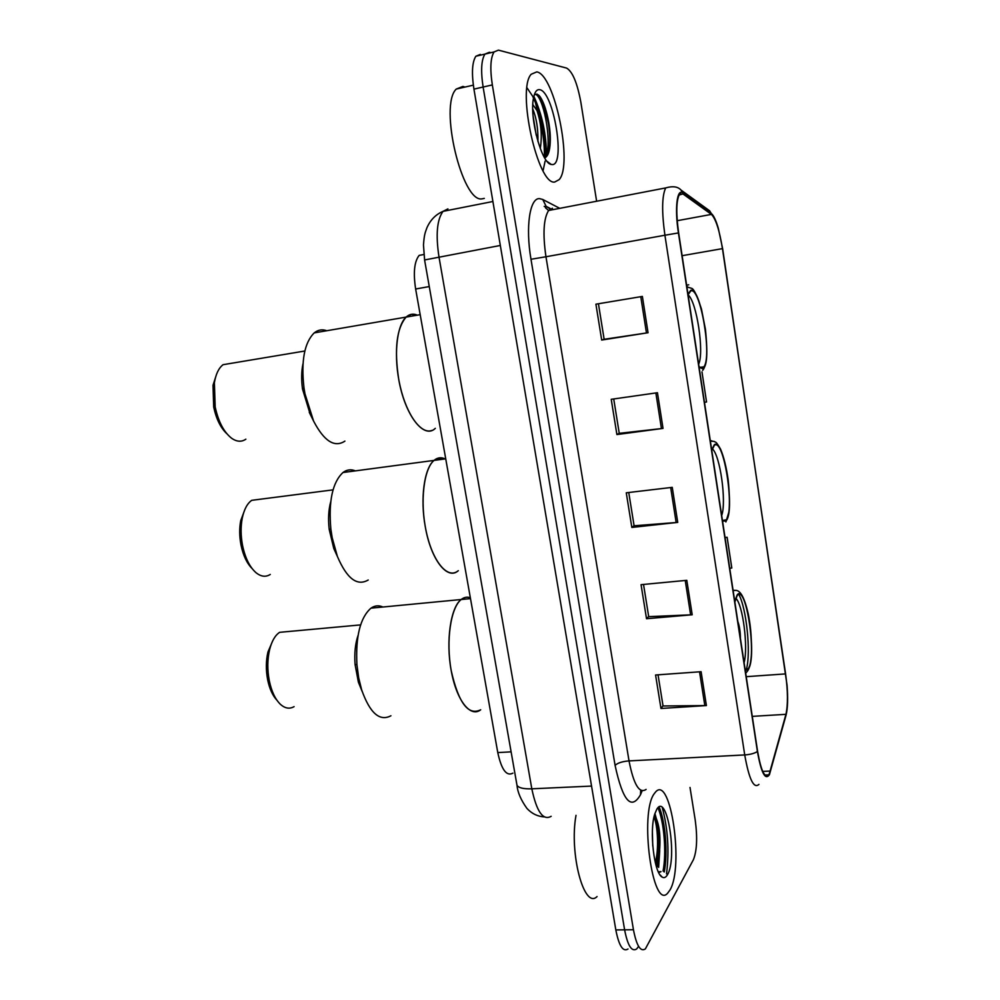 <?xml version="1.0" encoding="UTF-8"?>
<svg xmlns="http://www.w3.org/2000/svg" width="1000" height="1000" viewBox="0 0 1000 1000"><rect width="100%" height="100%" fill="white"/><g stroke="black" fill="none" stroke-linecap="round" stroke-linejoin="round"><path stroke-width="1.5" d="M512.888 773.162C506.512 776.55 501.475 769.688 497.775 752.588L415.637 289C413.15 272.663 414.325 261.45 419.162 255.387L423.85 254.5M544.35 157.35C544.725 141.788 542.175 125.6 536.725 108.8M663.938 871.737C667.75 853.375 665.138 821.275 658.737 807.175C665.138 821.275 667.75 853.375 663.938 871.737M656.825 865.913L657.237 861.988M480.337 54.413L475.863 56.238C472.137 62.075 471.488 73.037 473.938 89.125L615.825 929.925C618.95 945.85 623.025 952.2 628.025 948.988M490.925 52.675L489.363 52.275L484.95 54.088C481.287 59.925 480.675 70.912 483.113 87.025L624.612 929.837C627.737 945.8 631.75 952.163 636.675 948.95L638.513 946.462M669.987 889.987C684.025 866.825 670.788 774.85 655.725 791.825L654.3 793.612C639.225 812.788 652.55 911.162 667.7 893.125L669.987 889.987C684.025 866.825 670.788 774.85 655.725 791.825L654.3 793.612C639.225 812.788 652.55 911.162 667.7 893.125L669.987 889.987M666.525 873.863C669.35 850.95 667.95 828.888 662.3 807.663C667.95 828.888 669.35 850.95 666.525 873.863M554.712 182.037L559.113 179.662C573.162 165.212 554.75 74.438 536.775 71.888L531.163 74.275C516.5 89.725 537.913 185.487 554.712 182.037L559.113 179.662C573.162 165.212 554.75 74.438 536.775 71.888L531.163 74.275C516.5 89.725 537.913 185.487 554.712 182.037M769.312 773.8L768.713 774.85C764.7 778.6 760.987 770.7 757.575 751.188L678.65 232.913C676.05 214.137 676.213 201.5 679.112 195.025L682.938 193.925L711.425 214.4C715.8 218.85 719.475 230.263 722.45 248.625L785.6 673.9C787.938 691.213 788.037 704.688 785.938 714.325L769.312 773.8M769.438 774.675L786.075 715.088C787.725 708.363 788.062 698.45 787.075 685.337L722.625 248.6L718.263 228.088C715.913 220.188 713.6 215.338 711.325 213.525L682.825 192.975C676.988 188.025 674.562 208.512 678.425 232.938L757.412 751.5C761.237 772.913 765.25 780.638 769.438 774.675M533.862 96.388C542.1 114.338 546.3 133.963 546.475 155.275M654.925 813.512L656.137 818M659.725 850.512L658.637 867.387M489.363 52.275L484.95 54.088C481.287 59.925 480.675 70.912 483.113 87.025L624.612 929.837C627.737 945.8 631.75 952.163 636.675 948.95M642.375 296.425L595.913 304.175L601.688 340.05L648.05 332.738L642.375 296.425M598.438 303.75L604.138 339.288L648.05 332.738M604.138 339.25L601.688 340.05M657.45 392.725L611.225 399.312L616.9 434.562L663.025 428.4L657.45 392.725M613.725 398.95L619.25 433.338L663.025 428.4M619.237 433.25L616.9 434.562M701.1 671.7L655.575 675L660.962 708.475L706.4 705.562L701.1 671.7M658.037 674.825L663.05 705.987L706.4 705.562M663.012 705.75L660.962 708.475M686.8 580.325L641.05 584.675L646.525 618.725L692.2 614.775L686.8 580.325M643.525 584.438L648.7 616.65L692.2 614.775M648.675 616.462L646.525 618.725M672.25 487.35L626.263 492.8L631.838 527.438L677.738 522.4L672.25 487.35M628.75 492.5L634.1 525.788L677.738 522.4M634.075 525.65L631.838 527.438M596.625 201.225L580.887 102.438C577.312 83.038 572.562 71.588 566.638 68.1L498.425 50.138L494.075 51.938C490.475 57.763 489.9 68.763 492.337 84.925L633.45 929.75C636.55 945.75 640.525 952.138 645.362 948.913L693.388 859.737C696.95 850.85 697.562 837.663 695.238 820.188L690.013 787.45M688.725 284.812L686.6 285.163L688.725 284.812M729.725 568.288L731.8 568.013L727.125 537.275L725.025 537.5M704.45 402.312L706.55 401.987L701.975 371.912M727.125 537.275L725.037 537.562M576.013 815.337C569.05 853.337 584.125 909.925 597.062 896.55M652.387 831.737L652.75 845.962M667.5 874.663C677.725 858.225 667 791.7 656.838 809.188L654.812 813.9C649.05 830.638 654.163 873.863 662.288 877.175C664.2 878.238 665.938 877.4 667.5 874.663M655.825 864.663L659.275 854.062C660.875 838.138 659.688 825.825 655.688 817.138L654.513 814.963M661.025 871.625L658.763 872.712L661.025 871.625L658.312 871.775M654.05 816.85C657.763 826.025 659.075 849.25 655.312 862.675M655.037 816.125C658.775 826.637 659.688 840.238 657.775 856.95L655.9 864.925M461.975 598.925L461.188 599.513C450.725 607.587 445.788 640.8 451.2 670.55C456.475 700.4 470.425 718.062 480.7 709.775C468.363 716.012 458.537 702.987 451.225 670.7C445.625 641.062 450.65 607.188 461.188 599.513C464.1 597.2 467.15 596.625 470.35 597.788M745.212 669.975L748.275 668.6C757.1 656.6 745.962 582.688 737.175 595.588L734.85 601.987M740.413 638.5C740.375 631.712 739.513 626.075 737.837 621.562M735.837 598.263C742.862 604.487 748.363 647.463 744.1 662.675M382.9 607.025C378.787 605.112 374.8 605.5 370.962 608.162C360.2 617.625 355.525 636.462 356.925 664.688L358.688 677.875L361.65 689.862C369.888 713.088 379.65 721.725 390.925 715.775M358.038 635.475C355.25 643.7 354.263 653.375 355.075 664.525L358.387 682.163L362.125 691.363M288.975 631.462L279.65 632.325C275.113 635.312 271.762 641.1 269.587 649.712C267.35 659.463 267.238 669.762 269.275 680.612C271.488 691.237 275.138 699.075 280.238 704.15C284.913 708.438 289.525 709.262 294.088 706.637M272.9 640.413L267.938 652.05C265.925 660.788 265.825 670 267.638 679.7C269.525 688.812 272.638 695.675 276.975 700.288M464.95 87.075L462.925 86.425L456.262 89.062C438.787 105.438 462.238 203.012 482 198.85L484.3 198.4M533.85 98.925C535.1 100.775 536.138 104.637 536.975 110.5L532.812 104.588M536.975 110.5C541.175 123.088 542.275 135.762 540.275 148.537M532.75 109.012C536.438 117.762 538.162 128.6 537.95 141.537L537.95 141.625M544.663 157.887C547.95 156.5 549.8 151.375 550.225 142.525C551.175 125.463 544.775 101.2 538.975 95.438L536.925 94.062L534.325 94.775M551.862 164.525C566.038 166.988 553.825 91.312 539.675 89.7C536.75 89.213 534.688 92.013 533.5 98.125C529.237 117.675 541.688 163.637 551.15 164.412L551.862 164.525M534.963 94.325C542.537 93.888 552.788 140.65 545.825 157.262M539.837 96.475C545.325 103.888 550.638 127.062 549.65 144.412L548.737 152.387M533.1 115.988L536.225 135.213M441.838 457.863L436.987 458.512L434.025 460.412C423.75 468.963 419.85 501.7 426.125 531.062C432.275 560.525 446.712 578.55 457.1 571.55M722.438 520.5L726.3 519.8C735.037 509.05 723.575 436.887 714.35 445.387L711.787 450.562M717.9 490.65L715.25 473.25M712.3 448.837C720.113 454.913 726.688 501.912 721.688 515.513M458.3 570.675C447.488 580.675 430.962 559.9 425.325 526.95C420 498.625 424.225 468.237 434.025 460.412C437.475 457.488 441.188 457 445.163 458.925M355.387 470.875C351 469.05 346.85 469.6 342.962 472.525C332.45 482.388 328.425 501.25 330.863 529.15L332.188 537.737L337.4 556.475C346.887 578.638 357.15 586.475 368.212 580M330.725 501.737C328.537 509.762 328.025 518.95 329.188 529.325L333.775 548.475L336.737 555.037M261.413 499.087L251.713 500.325C247.225 503.537 244.062 509.5 242.25 518.2C240.625 526.788 240.738 535.9 242.562 545.538C245.225 558.062 249.713 567.125 256.025 572.7C261.012 576.7 265.763 577.288 270.275 574.45M245.062 509.062L240.725 520.625C239.275 528.312 239.363 536.475 241.012 545.087C243.2 555.525 246.9 563.35 252.087 568.525M435.312 428.338C424.025 439.725 404.862 415.4 398.7 379.212C394.15 348.925 396.637 328.212 406.125 317.1C409.525 314.025 413.263 313.375 417.375 315.163L411.325 314.325L406.125 317.1C396.287 325.9 393.387 357.475 400.188 386.438C406.863 415.462 421.388 434.762 431.987 430.4M699.025 366.725L702.613 368.113L703.938 366.812C712.212 356.3 700.387 286.75 690.863 290.863L688.062 294.75M694.737 338.612L692.013 320.7M688.088 294.925C696.675 301.275 704.438 352.65 698.637 364.175M326.775 330.725C322.238 329.075 318.05 329.8 314.225 332.887C304.375 342.65 300.95 360.962 303.975 387.812L304.962 393.8L313.6 421.1C324.113 441.213 334.55 447.887 344.913 441.112M302.975 363.837C301.4 371.287 301.25 379.675 302.512 389.025L310.163 414.137M232.862 363.05L223.075 364.688C218.725 368.038 215.837 374.05 214.387 382.713L215.175 406.95C218.375 421.662 223.825 432.075 231.525 438.175C236.713 441.838 241.5 442.163 245.863 439.188M216.625 374.05L213 385.3L213.688 406.975C216.262 419.025 220.662 427.95 226.887 433.762M511.112 751.85L497.775 752.588M429.275 286.562L415.637 289M447.925 208.888L443.05 211.35C436.987 219.562 435.625 234.737 438.975 256.887L531.812 788.812C536.675 811.762 543.125 820.925 551.175 816.3M591.55 786.075L531.812 788.812C523.438 789.062 518.5 787.875 516.987 785.25L516.8 784.175M615.825 929.925L633.45 929.75M473.938 89.125L492.337 84.925M544.188 816.9C537.513 816.45 531.763 813.625 526.95 808.438C520.938 800.05 517.612 792.325 516.987 785.25L424.588 259.962L500.325 245.463M492.9 201.5L443.05 211.35C435.812 214.438 430.462 219.85 426.987 227.613C425.138 232.9 424.3 233.888 423.475 244.988L424.613 260.062M642.1 790.85L640.5 794.725C631.263 810.738 622.788 800.962 615.087 765.4L530.988 259.262L545.962 256.762L629.025 760.9C633.65 784.538 639.35 794.038 646.1 789.4M530.988 259.262C525.388 226.9 529.8 197.8 539.525 198.625L542.775 199.488L559.75 208.337M552.45 208.225L548.6 210.487C543.55 218.612 542.675 234.037 545.962 256.762L664.912 235.225C661.663 211.788 661.912 196.025 665.675 187.925L548.6 210.487L545.55 207.875L546.138 206.375L542.775 199.488M544.2 206.363L545.312 206.925M549.825 209.225L551.275 209.975M711.325 213.525L709.65 210.825L705.925 208.113M785.512 717.125L786.075 715.088M680.45 193.562L681.375 194.225M682.825 192.975L681.038 190.075C677.887 186.575 672.763 185.863 665.675 187.925M678.425 232.938L664.912 235.225L744.725 754.938C750.362 754.525 754.587 753.388 757.412 751.5M758.925 784.4C753.775 789.087 749.05 779.262 744.725 754.938L629.025 760.9C622.212 761.475 617.562 762.975 615.087 765.4M640.5 794.725L640.688 790.263M549.237 208.337L546.138 206.375L550.112 208.412M722.45 248.625L682.113 255.7M711.425 214.4L677.225 220.7M682.938 193.925L679.375 194.6M770.288 771.062L762.725 771.425M785.938 714.325L752.275 716.375M785.6 673.9L746.225 676.675M670.675 487.537L676.162 522.55M685.238 580.475L690.625 614.875M699.538 671.812L704.837 705.612M655.863 392.95L661.438 428.6M640.775 296.688L646.462 332.975M663.062 871.025C666.637 852.788 664.125 821.912 657.975 807.763M664.262 872.013C667.987 853.4 665.45 821.612 659.137 806.988M657.725 866.65L658.637 855.275M658.7 847.913C658.438 835.863 657.038 825.062 654.5 815.525M745.3 670.55L748.35 669.137C757.312 656.938 746.012 581.975 737.1 595.05L734.762 601.4M733.062 590.2L735.725 590.438M738.825 594.487C746.4 607.888 751.038 652.3 746.525 668.725M746.462 669.013L746.125 670.175M549.987 132.037C547.737 118.075 544.237 106.088 539.513 96.05M543.062 170.75L545.1 161.15M545.363 157.575C545.625 135.912 541.462 115.625 532.875 96.713M532.575 96.125L526.975 87.8M722.537 521.1L725.85 521.013C735.588 513.05 723.988 436.037 714.262 444.837L711.7 449.963M710.263 440.487L712.125 441M699.112 367.337L702.688 368.675C713.263 365.163 701.338 286.025 690.775 290.3L687.962 294.125M686.8 286.488L687.712 286.887M475.863 56.238L494.075 51.938M768.713 774.85L764.912 775.025M715.65 220.5L709.65 210.825L681.038 190.075M659.987 874.812L662.288 877.175M659.275 854.062L657.775 856.95M370.962 608.162L470.5 598.625M733.15 590.812C737.525 589.3 742.862 590.2 748.363 614.388C750.163 624.188 751.575 632.913 751.55 653.288C750.362 668.238 748.288 670.425 745.7 673.175M355.075 664.525L356.925 664.688M360.6 624.9L279.65 632.325M267.938 652.05L269.587 649.712M358.387 682.163L361.65 689.862M456.262 89.062L473.338 85.15M547.1 161.375L551.15 164.412M550.225 142.525L549.65 144.412M725.888 521.962L728.975 511.737C729.737 503.113 729.475 492.525 728.188 479.963C726.375 467.188 723.825 456.9 720.537 449.087C715.225 440.037 716.012 442.95 714.1 441.388L710.362 441.188M342.962 472.525L445.725 458.85M329.188 529.325L330.863 529.15M333.038 489.862L251.713 500.325M240.725 520.625L242.25 518.2M333.775 548.475L337.4 556.475M702.638 370.387C704.338 368.6 705.625 364.6 706.513 358.375C707.087 351.5 706.725 341.812 705.425 329.3L701.462 309.025C697.262 296.087 694.038 289.2 691.787 288.363L686.875 286.938M314.225 332.887L420.188 314.675M699.737 367.425L703.938 366.812M302.512 389.025L303.975 387.812M304.825 351.012L223.075 364.688M213 385.3L214.387 382.713M309.275 412.362L313.6 421.1"/></g></svg>
